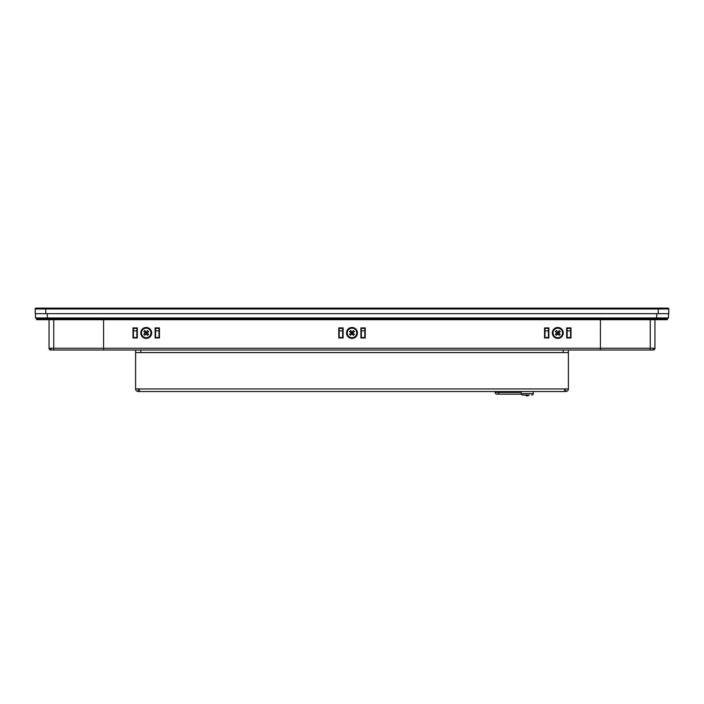 <?xml version="1.0" encoding="UTF-8"?>
<svg xmlns="http://www.w3.org/2000/svg" width="704" height="704" viewBox="0 0 704 704"><rect width="100%" height="100%" fill="white"/><g stroke="black" fill="none" stroke-linecap="round" stroke-linejoin="round"><path stroke-width="1.06" d="M37.453 308.132L36.062 308.132A0.862 0.862 0 0 0 35.2 308.994L35.2 313.641L668.8 313.641L668.8 308.994A0.862 0.862 0 0 0 667.938 308.132L666.547 308.132M658.24 308.132L658.24 308.994L35.2 308.994A0.862 0.862 0 0 1 36.062 308.132L667.938 308.132M544.984 328.354L544.984 337.524L548.451 337.524L548.451 328.354L544.984 328.354M567.151 328.354L567.151 337.524L570.61 337.524L570.61 328.354L567.151 328.354M364.813 337.524L364.813 328.354L361.346 328.354L361.346 337.524L364.813 337.524L361.346 337.524L361.346 330.862L361.346 337.524M342.654 337.524L342.654 328.354L339.187 328.354L339.187 337.524L342.654 337.524L339.187 337.524L339.187 330.862L339.187 337.524M136.849 337.524L136.858 328.354L133.399 328.354L133.399 337.524L136.858 337.524L133.399 337.524M159.016 337.524L159.016 328.354L155.558 328.354L155.558 337.524L159.016 337.524L155.558 337.524L159.016 337.524L159.016 330.862L159.016 337.524M548.442 337.524L544.984 337.524L548.442 337.524L548.442 330.862L548.442 337.524M570.601 337.524L570.601 330.862L570.601 337.524L567.151 337.524M352 338.395A5.456 5.456 0 0 0 357.456 332.939A5.456 5.456 0 0 0 352 327.483A5.456 5.456 0 0 0 346.544 332.939A5.456 5.456 0 0 0 352 338.395M146.221 338.395A5.456 5.456 0 0 0 151.668 332.939A5.456 5.456 0 0 0 146.221 327.483A5.456 5.456 0 0 0 140.765 332.939A5.456 5.456 0 0 0 146.221 338.395M557.779 338.395A5.456 5.456 0 0 0 563.235 332.939A5.456 5.456 0 0 0 557.779 327.483A5.456 5.456 0 0 0 552.332 332.939A5.456 5.456 0 0 0 557.779 338.395M654.949 319.695L654.949 348.242L600.433 348.242L600.433 319.695L600.424 348.26L49.051 348.26L49.051 319.695M654.949 348.26L654.949 348.26A1.734 1.734 0 0 1 653.224 349.994A1.734 1.734 0 0 0 654.949 348.26M103.567 319.695L103.567 348.242L103.576 319.695M50.776 349.994A1.734 1.734 0 0 1 49.051 348.26A1.734 1.734 0 0 0 50.776 349.994L103.576 349.994L103.576 348.26L50.776 348.26L50.776 349.994M132.994 327.923L137.324 327.923L137.324 337.964L132.994 337.964L132.994 327.923M155.118 337.964L155.118 327.923L159.447 327.923L159.447 337.964L155.118 337.964M365.226 337.964L360.897 337.964L360.897 327.923L365.226 327.923L365.226 337.964M338.774 337.964L338.774 327.923L343.103 327.923L343.103 337.964L338.774 337.964M544.553 337.964L544.553 327.923L548.882 327.923L548.882 337.964L544.553 337.964M566.676 337.964L566.676 327.923L571.006 327.923L571.006 337.964L566.676 337.964M650.276 319.695L650.276 348.242L653.224 348.26L653.224 349.994L103.576 349.994M600.424 349.994L600.424 348.26L650.276 348.26L650.276 349.994M103.567 326.559L103.567 324.342M570.61 330.862L567.151 330.862M556.679 330.862L555.447 331.47L556.442 330.528L560.146 334.409L558.281 332.948L560.208 331.584L558.765 332.966M548.451 330.862L544.984 330.862M364.813 330.862L361.346 330.862M342.654 330.862L339.187 330.862M159.016 330.862L155.558 330.862M148.623 331.584L147.18 332.966L148.562 334.409L147.567 335.35L146.194 333.423L144.742 335.289L143.801 334.303L145.244 332.922L143.862 331.47L144.848 330.528L146.221 332.455L147.682 330.59L148.623 331.584L147.47 330.862M136.858 330.862L133.399 330.862M138.204 388.925L139.498 388.942L139.498 391.538L138.204 391.538L564.502 391.538L564.502 388.942L565.796 388.942L565.796 391.538L564.502 391.538L565.796 391.538A2.596 2.596 0 0 0 568.392 388.942L565.796 388.925M138.204 388.942L135.608 388.942A2.596 2.596 0 0 0 138.204 391.538L138.204 388.942M568.392 349.994L568.392 388.925M135.608 349.994L135.608 352.59L568.392 352.59M135.608 388.925L135.608 352.59M36.388 318.956A0.783 0.783 0 0 0 37.162 319.695A0.783 0.783 0 0 1 36.388 318.956L667.612 318.956A0.783 0.783 0 0 1 666.838 319.695L37.162 319.695A0.783 0.783 0 0 1 36.388 318.956L36.335 317.962M666.838 319.695A0.783 0.783 0 0 0 667.612 318.956L667.665 317.962M668.457 313.641L668.527 317.962L35.473 317.962L35.543 313.641M525.202 395.006L525.43 395.058A0.519 0.519 0 0 1 525.615 395.199A1.734 1.734 90 0 0 526.979 395.868L527.446 395.868A1.734 1.734 0 0 0 528.81 395.199A0.519 0.519 0 0 1 528.986 395.058L529.214 395.006M508.754 394.134L521.25 394.134L496.918 394.134L498.643 394.134L498.643 392.401L495.185 392.401A1.734 1.734 0 0 0 496.918 394.134M498.643 391.538L498.643 392.401L521.154 392.401L521.154 391.538L521.154 393.615A1.382 1.382 0 0 0 522.535 395.006L528.422 395.006M533.271 391.538L533.271 393.615A1.382 1.382 0 0 1 531.881 395.006L531.538 395.006M525.994 395.006L522.878 395.006M142.771 336.23A4.761 4.761 0 0 0 149.494 336.38A4.761 4.761 0 0 0 149.653 329.648A4.761 4.761 0 0 0 142.921 329.498A4.761 4.761 0 0 0 142.771 336.23M143.862 331.47L145.728 332.93L147.682 330.59M144.742 335.289L143.801 334.303L145.244 332.922M147.567 335.35L146.186 333.907M148.562 334.409L146.696 332.948L146.194 333.423M144.848 330.528L146.23 331.971M554.356 336.23A4.761 4.761 0 0 0 561.088 336.38A4.761 4.761 0 0 0 561.238 329.648A4.761 4.761 0 0 0 554.514 329.498A4.761 4.761 0 0 0 554.356 336.23M555.386 334.303L557.313 332.93L557.779 333.907L556.327 335.289L555.386 334.303L556.829 332.922L555.447 331.47M556.327 335.289L557.788 333.423M559.266 330.59L557.806 332.455L559.266 330.59L560.208 331.584M556.442 330.528L557.823 331.971M559.161 335.35L560.146 334.409L559.161 335.35L557.779 333.907M350.645 330.528L352.484 332.948L351.991 333.423L351.516 332.93L353.47 330.59L354.411 331.584L352.484 332.948L354.35 334.409L353.355 335.35L351.991 333.423L350.53 335.289L349.589 334.303L351.516 332.93L349.65 331.47L350.645 330.528L352.026 331.971L353.47 330.59M350.53 335.289L351.991 333.423M354.411 331.584L352.484 332.948M348.559 336.23A4.761 4.761 0 0 0 355.291 336.38A4.761 4.761 0 0 0 355.441 329.648A4.761 4.761 0 0 0 348.709 329.498A4.761 4.761 0 0 0 348.559 336.23M352.968 332.966L354.35 334.409M353.355 335.35L351.974 333.907M349.589 334.303L351.032 332.922L349.65 331.47M351.032 332.922L351.516 332.93M668.8 308.994L658.24 308.994L658.24 313.641M45.76 313.641L45.76 308.132M53.724 319.695L53.724 349.994M563.2 349.994L563.2 352.59M140.8 349.994L140.8 352.59M564.502 388.942L139.498 388.942M47.318 319.695L47.318 313.641M656.682 319.695L656.682 313.641M533.271 393.615L521.154 393.615A1.382 1.382 0 0 0 522.535 395.006M528.81 395.199L525.615 395.199"/></g></svg>
